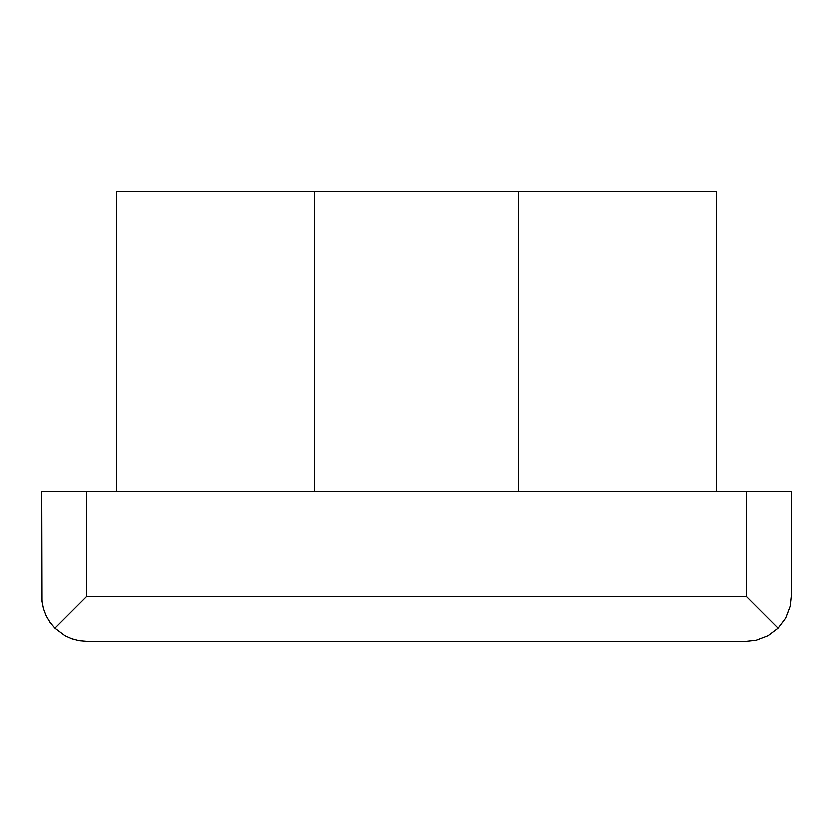 <?xml version="1.0" encoding="UTF-8"?>
<svg xmlns="http://www.w3.org/2000/svg" width="833" height="833" viewBox="0 0 833 833"><rect width="100%" height="100%" fill="white"/><g stroke="black" fill="none" stroke-linecap="round" stroke-linejoin="round"><path stroke-width="0.62" stroke-dasharray="4.17 3.12" d="M778.178 628.238L783.051 622.459L786.893 615.941L789.59 608.881L791.069 601.468L791.35 491.47L41.65 491.47L41.65 596.428L42.775 606.434L47.262 618.19L54.822 628.238L64.87 635.798L76.626 640.285L86.632 641.41L746.368 641.41L753.907 640.775L761.227 638.89L768.13 635.798L778.178 628.238L746.368 596.428L86.632 596.428L54.822 628.238M518.459 191.59L314.541 191.59L518.459 191.59L314.541 191.59L314.541 491.47L518.459 491.47L314.541 491.47L518.459 491.47L518.459 191.59L314.541 191.59M518.459 491.47L314.541 491.47M116.62 191.59L716.38 191.59L116.62 191.59L716.38 191.59L716.38 491.47L116.62 491.47L716.38 491.47L716.38 191.59L716.38 491.47L116.62 491.47L116.62 191.59M116.62 491.47L716.38 491.47M86.632 491.47L86.632 596.428M746.368 596.428L746.368 491.47"/><path stroke-width="1.25" d="M54.822 628.238L49.949 622.459L46.107 615.941L43.41 608.881L41.931 601.468L41.65 491.47L791.35 491.47L791.35 596.428L790.225 606.434L785.738 618.19L778.178 628.238L768.13 635.798L756.374 640.285L746.368 641.41L86.632 641.41L79.093 640.775L71.773 638.89L64.87 635.798L54.822 628.238L86.632 596.428L746.368 596.428L778.178 628.238M518.459 491.47L518.459 191.59L116.62 191.59L116.62 491.47M314.541 491.47L314.541 191.59M716.38 491.47L716.38 191.59L518.459 191.59M746.368 596.428L746.368 491.47M86.632 596.428L86.632 491.47"/></g></svg>
